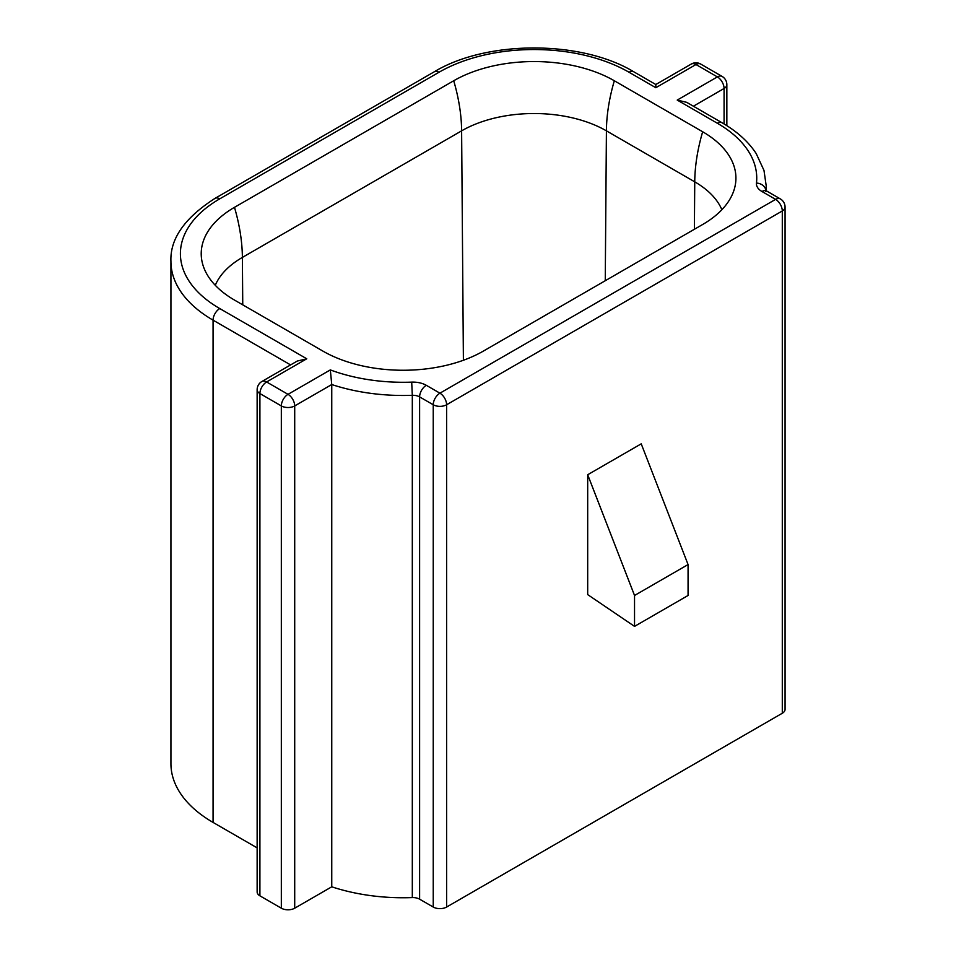<?xml version="1.0" encoding="UTF-8"?>
<svg xmlns="http://www.w3.org/2000/svg" width="956" height="956" viewBox="0 0 956 956"><rect width="100%" height="100%" fill="white"/><g stroke="black" fill="none" stroke-linecap="round" stroke-linejoin="round"><path stroke-width="1.43" d="M677.23 100.081L686.695 102.34L722.115 122.798A9.464 5.461 120 0 0 717.382 123.264L677.23 100.081L717.382 76.898A9.464 5.461 60 0 1 724.074 88.49L724.074 123.945M702.66 224.493A113.573 65.57 0 0 0 731.113 197.008A113.573 65.57 0 0 0 702.66 131.761L614.326 80.758A113.573 65.57 0 0 0 453.718 80.758L234.483 207.333A113.573 65.57 0 0 0 206.03 272.579A113.573 65.57 0 0 0 234.483 300.065L322.817 351.055A113.573 65.57 0 0 0 483.425 351.055L702.66 224.493M655.816 87.713L655.816 84.51L691.236 64.064A9.464 5.461 -120 0 1 695.968 64.53L655.816 87.713L629.048 72.262A134.39 77.591 180 0 0 438.995 72.262L219.761 198.836A134.39 77.591 180 0 0 219.761 308.561L306.757 358.787L266.605 381.97L288.019 394.338L330.322 369.912L331.756 384.539L331.756 886.81A143.854 83.053 0 0 0 412.311 897.588L412.311 395.306A143.854 83.053 180 0 1 331.756 384.539L294.711 405.918L294.711 908.2L331.756 886.81M782.295 713.248L782.295 210.965A9.464 5.461 180 0 0 785.067 207.105L785.067 709.376A9.464 5.461 180 0 1 782.295 713.248L446.619 907.041A9.464 5.461 180 0 1 433.235 907.041L419.612 899.178A9.464 5.461 0 0 0 412.311 897.588M294.711 908.2A9.464 5.461 180 0 1 281.327 908.2L259.913 895.832A9.464 5.461 180 0 1 257.14 891.972L257.14 389.701A9.464 5.461 180 0 0 259.913 393.561L259.913 895.832M290.6 364.917L213.069 320.152A143.854 83.053 180 0 1 170.933 261.43L170.933 763.701A143.854 83.053 0 0 0 213.069 822.423L257.14 847.876M587.689 474.738L587.689 594.608L634.533 626.383L634.533 595.48L587.689 474.738L641.225 443.835L688.069 564.566L634.533 595.48M634.533 626.383L688.069 595.48L688.069 564.566M281.327 908.2L281.327 405.918A9.464 5.461 120 0 1 288.019 394.338A9.464 5.461 60 0 1 294.711 405.918A9.464 5.461 180 0 1 281.327 405.918L259.913 393.561A9.464 5.461 120 0 1 266.605 381.97A9.464 5.461 -120 0 0 261.872 381.504L297.292 361.045L306.757 358.787M694.391 229.261L694.749 181.843L606.415 130.841A102.388 59.117 0 0 0 461.617 130.841L242.382 257.415A102.388 59.117 0 0 0 215.279 285.294M721.864 209.723A102.388 59.117 0 0 0 694.749 181.843A151.418 87.426 -60 0 1 702.66 131.761M605.256 280.717L606.415 130.841A151.418 87.426 -60 0 1 614.326 80.758M463.397 360.269L461.617 130.841A151.418 87.426 -120 0 0 453.718 80.758M242.752 304.833L242.382 257.415A151.418 87.426 -120 0 0 234.483 207.333M766.21 190.722L766.21 185.846A143.854 83.053 180 0 1 765.971 190.555M693.387 106.212L724.074 88.49A9.464 5.461 180 0 0 726.847 84.63A9.464 9.464 0 0 0 722.115 76.432A9.464 5.461 120 0 0 717.382 76.898L695.968 64.53A9.464 5.461 120 0 1 700.7 64.064L722.115 76.432M765.875 190.471A9.464 7.708 -173.7 0 0 756.471 183.086A134.39 77.591 0 0 0 717.382 123.264M330.322 369.912A134.39 77.591 0 0 0 411.701 382.125A18.929 10.922 0 0 1 426.304 385.304L439.927 393.179A9.464 5.461 120 0 0 433.235 404.758L433.235 907.041M785.067 207.105A9.464 9.464 0 0 0 780.335 198.908A9.464 5.461 120 0 0 775.603 199.374L439.927 393.179A9.464 5.461 -120 0 1 446.619 404.758L446.619 907.041M419.612 899.178L419.612 396.895L433.235 404.758A9.464 5.461 180 0 0 446.619 404.758L782.295 210.965A9.464 5.461 -120 0 0 775.603 199.374L761.968 191.511A9.464 5.461 -60 0 1 766.7 191.033L765.553 190.172L765.887 191.511M756.471 183.086A18.929 10.922 0 0 0 761.968 191.511M219.761 198.836A9.464 5.461 60 0 0 215.028 198.37L434.263 71.796C486.759 40.021 581.272 40.021 633.78 71.796A9.464 5.461 120 0 0 629.048 72.262M434.263 71.796A9.464 5.461 60 0 1 438.995 72.262M426.304 385.304A9.464 5.461 120 0 0 419.612 396.895A9.464 5.461 0 0 0 412.311 395.306L411.701 382.125M213.069 822.423L213.069 320.152A9.464 5.461 -60 0 1 219.761 308.561M766.21 185.846L763.987 170.419L756.208 153.593C748.5 141.763 737.136 131.498 722.115 122.798M633.78 71.796L655.816 84.51M780.335 198.908L766.7 191.033M215.028 198.37C184.651 217.86 169.953 238.881 170.933 261.43M261.872 381.504A9.464 9.464 0 0 0 257.14 389.701M726.847 125.654L726.847 84.63M700.7 64.064A9.464 9.464 0 0 0 691.236 64.064"/></g></svg>
